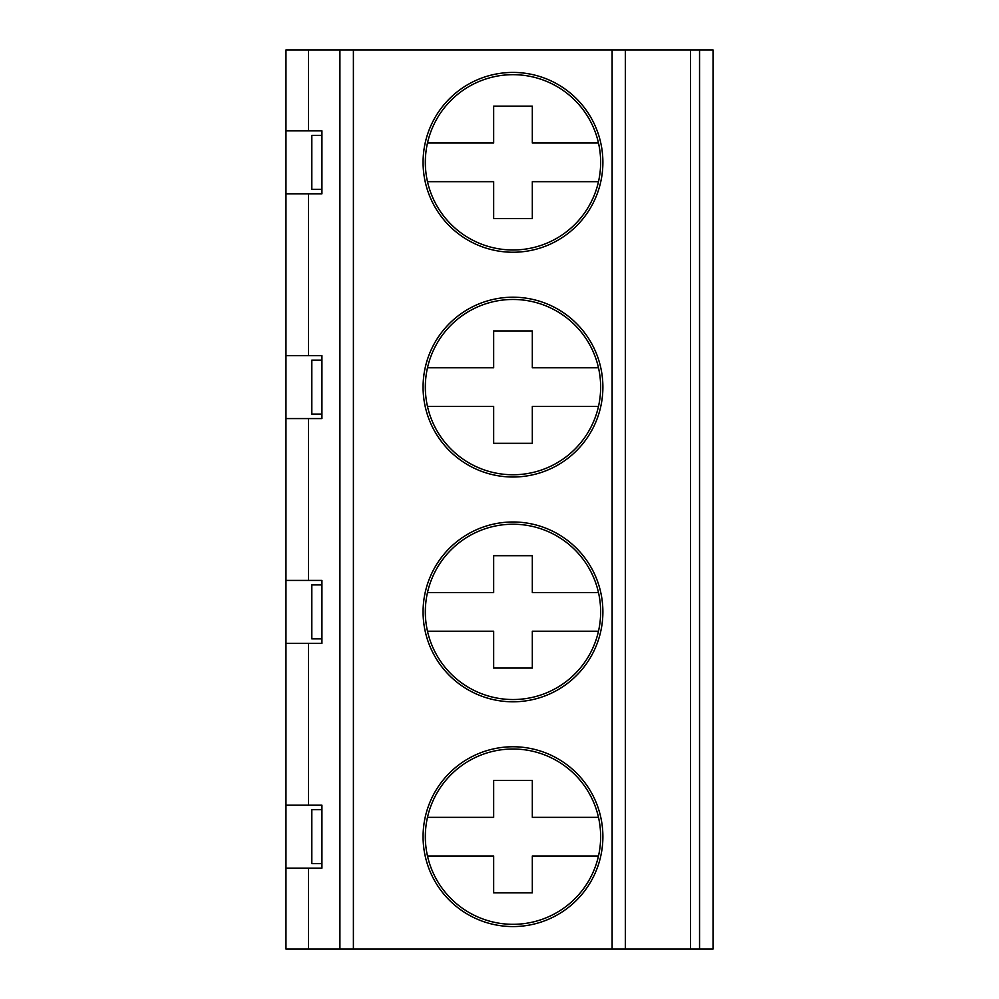 <?xml version="1.0" encoding="UTF-8"?>
<svg xmlns="http://www.w3.org/2000/svg" width="999" height="999" viewBox="0 0 999 999"><rect width="100%" height="100%" fill="white"/><g stroke="black" fill="none" stroke-linecap="round" stroke-linejoin="round"><path stroke-width="1.5" d="M321.928 863.636L311.813 863.636L311.813 809.689L321.928 809.689M285.964 805.194L285.964 643.356L308.441 643.356L308.441 805.194L285.964 805.194L285.964 868.131L308.441 868.131L308.441 949.05L339.91 949.05L339.91 49.95L713.036 49.95L713.036 949.05L690.559 949.05L690.559 49.95M308.441 49.95L308.441 130.869L285.964 130.869L285.964 49.95L339.91 49.95L339.91 949.05L690.559 949.05M713.036 506.243L713.036 717.532M321.928 584.914L311.813 584.914L311.813 638.861L321.928 638.861M285.964 580.419L285.964 418.581L308.441 418.581L308.441 580.419L285.964 580.419L285.964 643.356M308.441 580.419L321.928 580.419L321.928 643.356L308.441 643.356M423.077 611.888A89.91 89.91 0 0 1 557.942 534.028A89.91 89.91 0 0 1 557.942 689.747A89.91 89.91 0 0 1 423.077 611.888M308.441 805.194L321.928 805.194L321.928 868.131L308.441 868.131M532.317 817.332L598.488 817.332A87.662 87.662 0 0 0 427.485 817.332L493.656 817.332L493.656 780.469L532.317 780.469L532.317 817.332M532.317 668.081L532.317 631.218L598.488 631.218A87.662 87.662 0 0 1 427.485 631.218L493.656 631.218L493.656 668.081L532.317 668.081M598.488 631.218A87.662 87.662 0 0 0 512.986 524.225A87.662 87.662 0 0 0 427.485 631.218M598.488 817.332A87.662 87.662 0 0 1 598.488 855.993L532.317 855.993L532.317 892.856L493.656 892.856L493.656 855.993L427.485 855.993A87.662 87.662 0 0 1 427.485 817.332M598.488 855.993A87.662 87.662 0 0 1 427.485 855.993M713.036 281.468L713.036 492.757M713.036 731.018L713.036 942.307M713.036 56.693L713.036 267.982M427.485 367.782A87.662 87.662 0 0 0 427.485 406.443L493.656 406.443L493.656 443.306L532.317 443.306L532.317 406.443L598.488 406.443A87.662 87.662 0 0 0 598.488 367.782L532.317 367.782L532.317 330.919L493.656 330.919L493.656 367.782L427.485 367.782A87.662 87.662 0 0 1 598.488 367.782M321.928 189.31L311.813 189.31L311.813 135.365L321.928 135.365M321.928 414.086L311.813 414.086L311.813 360.139L321.928 360.139M308.441 130.869L321.928 130.869L321.928 193.806L308.441 193.806L308.441 355.644L321.928 355.644L321.928 418.581L308.441 418.581M423.077 162.338A89.91 89.91 0 0 1 557.942 84.478A89.91 89.91 0 0 1 557.942 240.197A89.91 89.91 0 0 1 423.077 162.338M285.964 130.869L285.964 193.806L308.441 193.806M308.441 355.644L285.964 355.644L285.964 418.581M427.485 592.557L493.656 592.557L493.656 555.694L532.317 555.694L532.317 592.557L598.488 592.557M598.488 406.443A87.662 87.662 0 0 1 427.485 406.443M598.488 143.007A87.662 87.662 0 0 1 598.488 181.668L532.317 181.668L532.317 218.531L493.656 218.531L493.656 181.668L427.485 181.668A87.662 87.662 0 0 1 512.986 74.675A87.662 87.662 0 0 1 598.488 143.007L532.317 143.007L532.317 106.144L493.656 106.144L493.656 143.007L427.485 143.007M598.488 181.668A87.662 87.662 0 0 1 427.485 181.668M423.077 387.113A89.91 89.91 0 0 1 557.942 309.253A89.91 89.91 0 0 1 557.942 464.972A89.91 89.91 0 0 1 423.077 387.113M285.964 355.644L285.964 193.806M308.441 949.05L285.964 949.05L285.964 868.131M423.077 836.663A89.91 89.91 0 0 1 557.942 758.803A89.91 89.91 0 0 1 557.942 914.522A89.91 89.91 0 0 1 423.077 836.663M699.55 49.95L699.55 949.05M625.337 49.95L625.337 949.05M612.125 49.95L612.125 949.05M353.396 949.05L353.396 49.95"/></g></svg>
